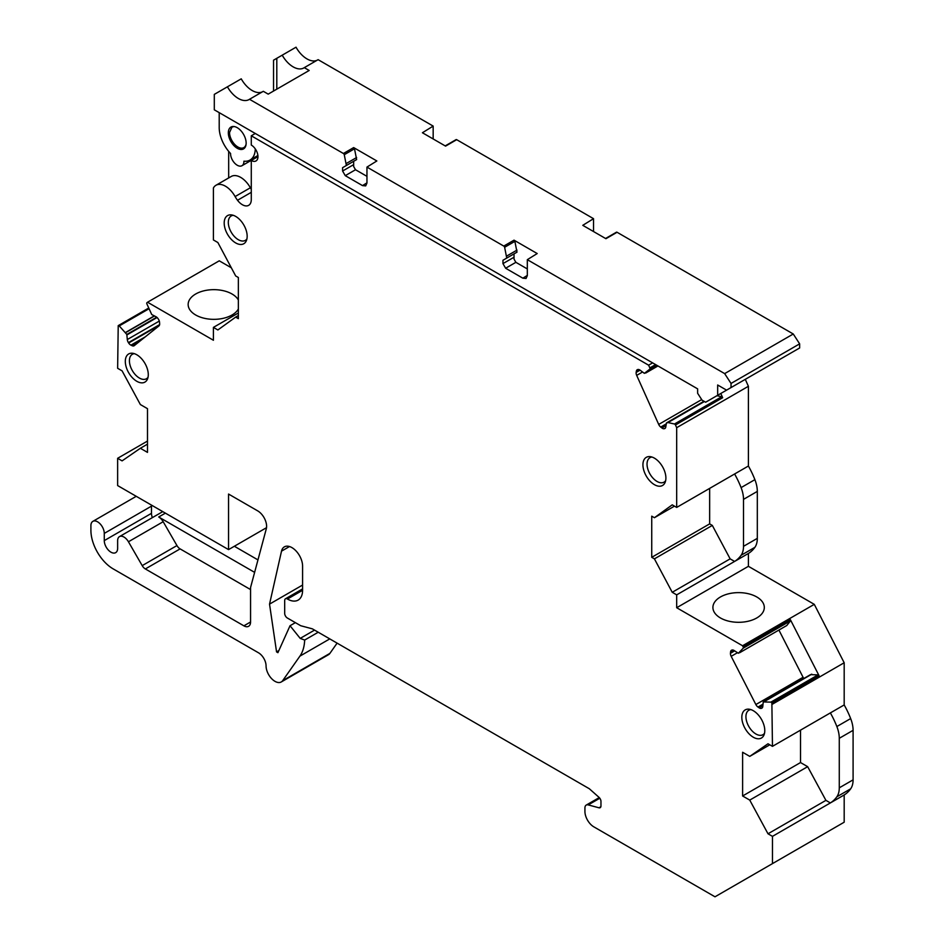 <?xml version="1.0" encoding="UTF-8"?>
<svg xmlns="http://www.w3.org/2000/svg" width="944" height="944" viewBox="0 0 944 944"><rect width="100%" height="100%" fill="white"/><g stroke="black" fill="none" stroke-linecap="round" stroke-linejoin="round"><path stroke-width="1.42" d="M600.868 806.707L598.98 807.793L588.23 804.913A6.301 3.634 -120 0 0 586.224 805.09A6.301 3.634 -120 0 0 584.926 807.981L584.926 811.415A12.602 7.269 -120 0 0 593.835 826.85L714.997 896.8L844.184 822.212L844.184 794.954A63 36.368 -120 0 0 850.662 788.818A25.193 14.549 -120 0 0 853.093 779.85L853.093 730.326A25.193 14.549 -120 0 0 850.662 718.573A63 36.368 -120 0 0 844.184 704.944L844.184 662.759L814.283 604.349L748.403 566.317L676.683 607.724L676.683 594.862L672.234 592.289L654.416 558.86L651.738 557.314L651.738 516.167L654.416 517.713L672.234 504.851L676.683 507.424L748.403 466.017L748.403 386.285L676.683 427.691L676.683 507.424M704.413 401.519L667.998 422.558L674.476 424.009A1.263 0.732 -120 0 1 675.467 424.977L676.683 427.691M667.998 422.558L666.429 423.077L665.768 427.089A4.413 2.549 -120 0 1 664.895 428.505A4.413 2.549 -120 0 1 664.482 428.67L664.222 428.729A4.413 2.549 -120 0 1 661.897 427.986L660.717 427.066A4.413 2.549 -120 0 1 658.7 424.422L636.681 375.382A4.413 2.549 -120 0 1 636.162 372.396L636.374 371.157A4.413 2.549 -120 0 1 637.235 369.729A4.413 2.549 -120 0 1 637.648 369.564L637.908 369.505A4.413 2.549 -120 0 1 640.233 370.26L644.386 373.352L649.814 369.116A1.263 0.732 -120 0 0 649.838 367.912L648.611 365.186L251.281 135.794L251.281 145.046A9.452 5.452 -120 0 1 257.452 153.376A9.452 5.452 -120 0 1 256.001 160.952A9.452 5.452 -120 0 1 251.281 160.48L251.281 199.573A12.602 7.269 -120 0 1 248.661 205.344A12.602 7.269 -120 0 1 237.522 200.27A18.904 10.915 -120 0 1 235.115 196.564A18.904 10.915 -120 0 0 215.987 185.26A18.904 10.915 -120 0 0 213.415 187.962L213.415 239.953L217.863 242.525L235.681 275.955L238.36 277.501L238.36 318.647L235.681 317.101L217.863 329.963L213.415 327.391L238.36 312.995M159.442 325.22L128.655 343.002A4.413 2.549 -120 0 0 130.933 345.138L132.125 345.705A4.413 2.549 -120 0 0 134.06 345.787A4.413 2.549 -120 0 0 134.237 345.657L158.922 325.94A4.413 2.549 -120 0 0 159.642 323.733L159.536 322.293A4.413 2.549 -120 0 0 158.439 319.214L158.191 318.836A4.413 2.549 -120 0 0 155.913 316.7L151.724 314.541L146.875 303.862A1.263 0.732 -120 0 1 146.945 302.694L147.547 302.222L213.415 340.253L213.415 327.391M128.655 343.002L128.419 342.625A4.413 2.549 -120 0 1 127.31 339.545L126.815 334.447L119.251 325.928A1.263 0.732 -120 0 0 118.224 325.633L117.634 368.29L122.095 370.862L140.361 404.551L147.488 408.669L147.488 452.388L140.361 448.27L122.095 460.873L117.634 458.3L147.488 441.072M145.352 568.949L180.103 548.889A6.301 3.634 -120 0 1 176.953 545.561L142.202 565.621A6.301 3.634 -120 0 0 145.352 568.949L243.882 625.837A9.452 5.452 -120 0 0 248.602 626.297A9.452 5.452 -120 0 0 250.561 621.978L250.561 587.51L266.302 528.793A12.602 7.269 -120 0 0 257.688 510.869L228.554 494.054L228.554 549.609L117.634 485.57L117.634 458.3M142.202 565.621L128.443 541.773A8.944 5.168 -120 0 0 123.959 537.053A8.944 5.168 -120 0 0 119.487 536.605A8.944 5.168 -120 0 0 117.634 540.7L117.634 548.322A9.452 5.452 -120 0 1 115.687 552.641A9.452 5.452 -120 0 1 108.395 550.116A9.452 5.452 -120 0 1 104.277 540.605L104.277 533.395A9.452 5.452 -120 0 0 100.147 523.896A9.452 5.452 -120 0 0 92.866 521.359A9.452 5.452 -120 0 0 90.907 525.69L90.907 530.316A31.494 18.184 -120 0 0 113.186 568.89L258.491 652.788A10.714 6.183 -120 0 1 266.066 665.898A12.602 7.269 -120 0 0 271.565 678.583A12.602 7.269 -120 0 0 281.277 681.957A12.602 7.269 -120 0 0 282.693 680.648L299.921 656.127A50.398 29.099 -120 0 0 304.664 640.056L300.204 638.392L290.032 625.73L277.914 652.682L276.557 651.903L269.536 604.125L281.513 551.154A15.104 8.72 -120 0 1 284.368 546.859A15.104 8.72 -120 0 1 296.003 550.907A15.104 8.72 -120 0 1 302.587 566.093L302.587 590.295L287.448 599.039A21.417 12.366 -120 0 0 298.162 600.089A21.417 12.366 -120 0 0 302.587 590.295M302.587 588.903L285.466 598.791A3.776 2.183 -120 0 1 287.354 598.98L287.448 599.039M285.466 598.791A3.776 2.183 -120 0 0 284.687 600.526L284.687 613.388A3.776 2.183 -120 0 0 287.354 618.013L300.723 625.73L312.358 628.846L589.327 788.747L598.98 797.314A3.776 2.183 -120 0 1 600.962 801.444L600.962 805.964A3.776 2.183 -120 0 1 600.172 807.686A3.776 2.183 -120 0 1 598.98 807.793M749.748 800.099L807.651 766.67L800.524 762.551L742.609 795.981L749.748 800.099L768.003 833.788L772.463 836.36L772.463 863.618M742.609 795.981L742.609 752.262L749.748 756.38L768.003 743.778L772.463 746.35L771.873 703.009A1.263 0.732 -120 0 0 770.859 702.135L763.248 701.923L762.787 706.431A4.413 2.549 -120 0 1 761.879 708.142A4.413 2.549 -120 0 1 761.69 708.236L761.442 708.33A4.413 2.549 -120 0 1 759.165 707.847L757.973 707.044A4.413 2.549 -120 0 1 755.861 704.543L731.175 656.328A4.413 2.549 -120 0 1 730.455 653.283L730.562 651.974A4.413 2.549 -120 0 1 731.47 650.263A4.413 2.549 -120 0 1 731.671 650.168L731.907 650.074A4.413 2.549 -120 0 1 734.184 650.558L738.373 653.248L743.223 648.162A1.263 0.732 -120 0 0 743.152 646.911L742.562 645.755L676.683 607.724M245.759 229.121A16.237 9.369 -120 0 0 231.587 214.913A16.237 9.369 -120 0 0 225.604 230.206A16.237 9.369 -120 0 0 236.46 243.34A16.237 9.369 -120 0 0 246.408 240.59A16.237 9.369 -120 0 0 245.759 229.121M644.339 471.953A16.237 9.369 -120 0 0 655.195 485.086A16.237 9.369 -120 0 0 665.142 482.337A16.237 9.369 -120 0 0 664.493 470.879A16.237 9.369 -120 0 0 650.322 456.66A16.237 9.369 -120 0 0 644.339 471.953M743.235 724.508A16.237 9.369 -120 0 0 754.079 737.642A16.237 9.369 -120 0 0 764.026 734.892A16.237 9.369 -120 0 0 763.377 723.434A16.237 9.369 -120 0 0 749.206 709.215A16.237 9.369 -120 0 0 743.235 724.508M146.875 367.487A16.237 9.369 -120 0 0 132.703 353.28A16.237 9.369 -120 0 0 126.72 368.573A16.237 9.369 -120 0 0 137.564 381.706A16.237 9.369 -120 0 0 147.524 378.957A16.237 9.369 -120 0 0 146.875 367.487M654.416 517.713L674.464 506.137M748.403 386.285L745.288 379.346M652.623 362.874L648.611 365.186M674.476 424.009L721.688 396.74A1.263 0.732 60 0 1 722.679 397.707L720.791 393.483M721.688 396.74L716.98 395.689M666.558 422.865L703.964 401.271L666.629 422.841M251.281 135.794L255.281 133.482M257.96 156.621L251.281 160.48M215.987 185.26L231.245 176.457A18.904 10.915 -120 0 1 243.705 179.525A18.904 10.915 -120 0 0 243.705 179.525A18.904 10.915 -120 0 1 250.349 187.726A18.904 10.915 -120 0 1 250.372 187.762A18.904 10.915 -120 0 0 251.281 189.284M228.672 151.359L228.672 177.944M235.681 317.101L238.36 315.567M231.327 267.789L219.256 260.815L147.547 302.222M238.36 308.995A25.7 14.844 180 0 1 232.035 315.001A25.7 14.844 180 0 1 204.022 318.211A25.7 14.844 180 0 1 188.151 304.511A25.7 14.844 180 0 1 195.679 294.009A25.7 14.844 180 0 1 238.36 300.015M140.361 448.27L147.488 444.152M266.515 527.684L228.554 549.609M180.103 548.889L250.561 589.575M176.953 545.561L163.182 521.713A8.944 5.168 -120 0 0 158.71 516.993L254.62 572.371M151.429 505.075A9.452 5.452 -120 0 1 151.488 506.137L151.488 513.335A9.452 5.452 -120 0 0 152.362 517.631M281.277 681.957L328.488 654.699A12.602 7.269 -120 0 0 329.904 653.378L282.693 680.648M337.102 643.135L329.904 653.378M318.211 632.232L304.664 640.056M314.541 630.108L300.204 638.392M295.378 622.639L290.032 625.73M278.858 650.569L276.557 651.903M302.587 585.044L269.536 604.125M772.463 836.36L830.366 802.931A63 36.368 -120 0 0 836.856 796.783A25.193 14.549 -120 0 0 839.275 787.827L839.275 738.302A25.193 14.549 -120 0 0 836.856 726.538A63 36.368 -120 0 0 830.366 712.909L772.463 746.35M844.184 794.954L830.366 802.931L825.917 800.359L768.003 833.788M807.651 766.67L825.917 800.359M800.524 762.551L800.524 730.149M749.748 756.38L769.785 744.804M844.184 704.944L830.366 712.909M844.184 662.759L772.463 704.165M814.283 604.349L742.562 645.755M763.295 701.899L810.507 674.641L818.07 674.877A1.263 0.732 -120 0 1 819.085 675.751L790.364 619.642L743.152 646.911M763.248 701.923L810.436 674.689M778.906 630.061L803.073 677.285A4.413 2.549 -120 0 0 803.84 678.488M739.6 652.752L786.789 625.518L790.447 620.892A1.263 0.732 -120 0 0 790.364 619.642M720.437 596.974A25.7 14.844 180 0 1 748.439 593.752A25.7 14.844 180 0 1 764.31 607.464A25.7 14.844 180 0 1 756.781 617.954A25.7 14.844 180 0 1 728.768 621.176A25.7 14.844 180 0 1 712.909 607.464A25.7 14.844 180 0 1 720.437 596.974M676.683 594.862L734.597 561.432A63 36.368 -120 0 0 741.087 555.296A25.193 14.549 -120 0 0 743.506 546.328L743.506 499.376A25.193 14.549 -120 0 0 741.087 487.611A63 36.368 -120 0 0 734.597 473.982M748.403 566.317L748.403 553.455L734.597 561.432L730.137 558.86L672.234 592.289M654.416 558.86L712.319 525.419L730.137 558.86M712.319 525.419L709.652 523.885L709.652 488.39M651.738 557.314L709.652 523.885M233.262 215.303A14.113 8.142 -120 0 0 231.233 215.94A14.113 8.142 -120 0 0 229.534 228.625A14.113 8.142 -120 0 0 245.346 240.378A14.113 8.142 -120 0 0 246.903 238.938M651.985 457.061A14.113 8.142 -120 0 0 649.968 457.687A14.113 8.142 -120 0 0 648.257 470.383A14.113 8.142 -120 0 0 664.069 482.136A14.113 8.142 -120 0 0 665.638 480.697M750.881 709.617A14.113 8.142 -120 0 0 748.852 710.242A14.113 8.142 -120 0 0 747.152 722.939A14.113 8.142 -120 0 0 762.964 734.692A14.113 8.142 -120 0 0 764.534 733.252M134.367 353.67A14.113 8.142 -120 0 0 132.337 354.307A14.113 8.142 -120 0 0 130.638 366.992A14.113 8.142 -120 0 0 146.45 378.745A14.113 8.142 -120 0 0 148.019 377.305M748.403 553.455A63 36.368 -120 0 0 754.893 547.319A25.193 14.549 -120 0 0 757.312 538.363L757.312 491.399A25.193 14.549 -120 0 0 754.893 479.646A63 36.368 -120 0 0 748.403 466.017M276.804 89.161L276.804 58.292L282.221 55.177A21.417 12.366 -120 0 0 303.862 67.921A21.417 12.366 -120 0 0 304.298 67.649L309.184 70.47L268.202 94.129L263.317 91.308L249.511 99.285L343.415 153.494L353.658 147.583L376.845 160.964L366.956 167.088L503.777 246.077L514.032 240.165L537.207 253.547L527.318 259.671L724.662 373.612L793.267 333.999L617.069 232.271A1.263 0.732 -120 0 0 616.22 232.495M234.348 546.257L257.96 559.898M724.662 373.612L731.034 383.453L731.034 387.571L726.573 390.143L717.664 384.999L717.664 395.288L705.64 402.227L702.076 400.173L697.628 393.282L697.628 388.857L214.3 109.811L214.3 94.388L227.433 86.801A21.417 12.366 -120 0 0 249.063 99.557A21.417 12.366 -120 0 0 249.511 99.285M304.298 67.649L318.116 59.673L433.166 126.095L422.416 132.75L445.568 146.119L456.695 139.688L593.528 218.678L582.778 225.333L605.93 238.702L617.069 232.271M282.221 55.177L296.027 47.2A21.417 12.366 -120 0 0 317.208 60.204M276.804 58.292L273.548 60.18L273.548 91.037M246.124 143.995A11.847 6.832 60 0 1 243.835 147.594A11.847 6.832 60 0 1 234.702 144.42A11.847 6.832 60 0 1 229.534 132.502L231.988 127.086L234.029 126.531M527.318 259.671L527.318 275.613L526.068 278.468L522.858 278.185L505.63 268.238L515.872 262.326L527.318 268.934M502.963 260.261L516.993 252.166L514.881 241.369L504.627 247.281L506.751 258.078L502.963 260.261L502.963 263.612L505.63 268.238M504.627 247.281A1.263 0.732 -120 0 0 503.777 246.077M366.956 167.088L366.956 183.03L365.706 185.885L362.496 185.602L345.268 175.655L355.51 169.743L366.956 176.339M342.589 167.678L356.631 159.583L354.507 148.786L344.265 154.698L346.377 165.495L342.589 167.678L342.589 171.029L345.268 175.655M344.265 154.698A1.263 0.732 -120 0 0 343.415 153.494M219.209 112.643L219.209 127.558A25.512 14.726 -120 0 0 230.56 153.471A9.452 5.452 -120 0 0 234.608 163.088A9.452 5.452 -120 0 0 241.971 165.707A9.452 5.452 -120 0 0 243.93 161.577A9.452 5.452 -120 0 0 243.93 161.188A25.512 14.726 -120 0 0 250.007 160.067A25.512 14.726 -120 0 0 255.281 148.904M228.33 132.833A12.602 7.269 -120 0 0 233.829 145.518A12.602 7.269 -120 0 0 243.54 148.892A12.602 7.269 -120 0 0 246.148 143.122A12.602 7.269 -120 0 0 240.649 130.437A12.602 7.269 -120 0 0 230.95 127.062A12.602 7.269 -120 0 0 228.33 132.833M227.433 86.801L241.239 78.836A21.417 12.366 -120 0 0 262.408 91.828M241.971 165.707L250.88 160.563A9.452 5.452 -120 0 0 252.414 158.675M731.034 387.571L799.639 347.97L799.639 343.852L793.267 333.999M786.269 355.676L717.664 395.288M433.166 126.095L433.166 138.957M456.695 139.688A1.263 0.732 -120 0 0 455.858 139.913M593.528 218.678L593.528 231.54M354.507 148.786A1.263 0.732 -120 0 0 353.658 147.583M353.658 161.294L353.658 166.533L355.51 169.743M514.881 241.369A1.263 0.732 -120 0 0 514.032 240.165M514.032 253.877L514.032 259.116L515.872 262.326M731.034 383.453L799.639 343.852M502.963 263.612L514.032 257.216M506.751 258.078L516.993 252.166M506.751 256.025L516.993 250.113M342.589 171.029L353.658 164.634M346.377 165.495L356.631 159.583M346.377 163.442L356.631 157.518M655.596 364.596L649.838 367.912M675.467 424.977L722.679 397.707M704.354 401.483L667.868 422.546M665.249 428.234L664.482 428.67M665.378 428.057L664.222 428.729M666.016 425.602L661.897 427.986M666.311 423.832L660.717 427.066M701.699 399.595L658.7 424.422M642.498 372.019L636.681 375.382M640.067 370.131L636.162 372.396M639.064 369.6L636.374 371.157M645.696 373.033L657.956 365.953L645.743 373.01M656.623 365.186L649.814 369.116M251.281 192.328L237.522 200.27M250.372 187.762L235.115 196.564M118.283 325.597L148.621 308.086L118.342 325.574M139.535 341.433L132.125 345.705M145.199 336.902L130.933 345.138M159.607 324.618L128.419 342.625M159.3 321.078L127.31 339.545M157.082 317.503L126.98 334.896M156.716 317.196L126.815 334.447M154.462 316.004L125.646 332.642M154.25 315.91L125.528 332.489M148.916 308.806L119.251 325.928M250.561 621.978L243.882 625.837M128.443 541.773L163.182 521.713M165.389 513.135L158.71 516.993M151.488 513.335L104.277 540.605M151.488 506.137L104.277 533.395M329.763 638.899L299.921 656.127M289.513 546.529L281.513 551.154M287.354 598.98L302.587 590.189M599.806 798.235L588.23 804.913M819.085 675.751L771.873 703.009M818.07 674.877L770.859 702.135M811.793 674.181L764.569 701.439M811.675 674.193L764.451 701.451M762.209 707.894L761.442 708.33M762.846 705.734L759.165 707.847M762.964 704.165L757.973 707.044M803.073 677.285L755.861 704.543M737.394 652.741L731.175 656.328M734.644 650.876L730.455 653.283M733.594 650.227L730.562 651.974M786.848 625.459L739.636 652.717M790.447 620.892L743.223 648.162M754.893 479.646L741.087 487.611M850.662 788.818L836.856 796.783M850.662 718.573L836.856 726.538M754.893 547.319L741.087 555.296M757.312 538.363L743.506 546.328M757.312 491.399L743.506 499.376M853.093 730.326L839.275 738.302M853.093 779.85L839.275 787.827M527.318 275.424L522.858 278.185M366.956 182.841L362.496 185.602M162.769 511.624L119.487 536.605M136.255 496.308L92.866 521.359M599.251 797.574L586.224 805.09M786.789 625.518L739.565 652.776M243.835 147.594L245.487 146.639M231.988 127.074L233.026 126.484M616.432 232.212L605.564 238.49M456.07 139.629L445.19 145.907M257.889 155.512L250.007 160.067"/></g></svg>
